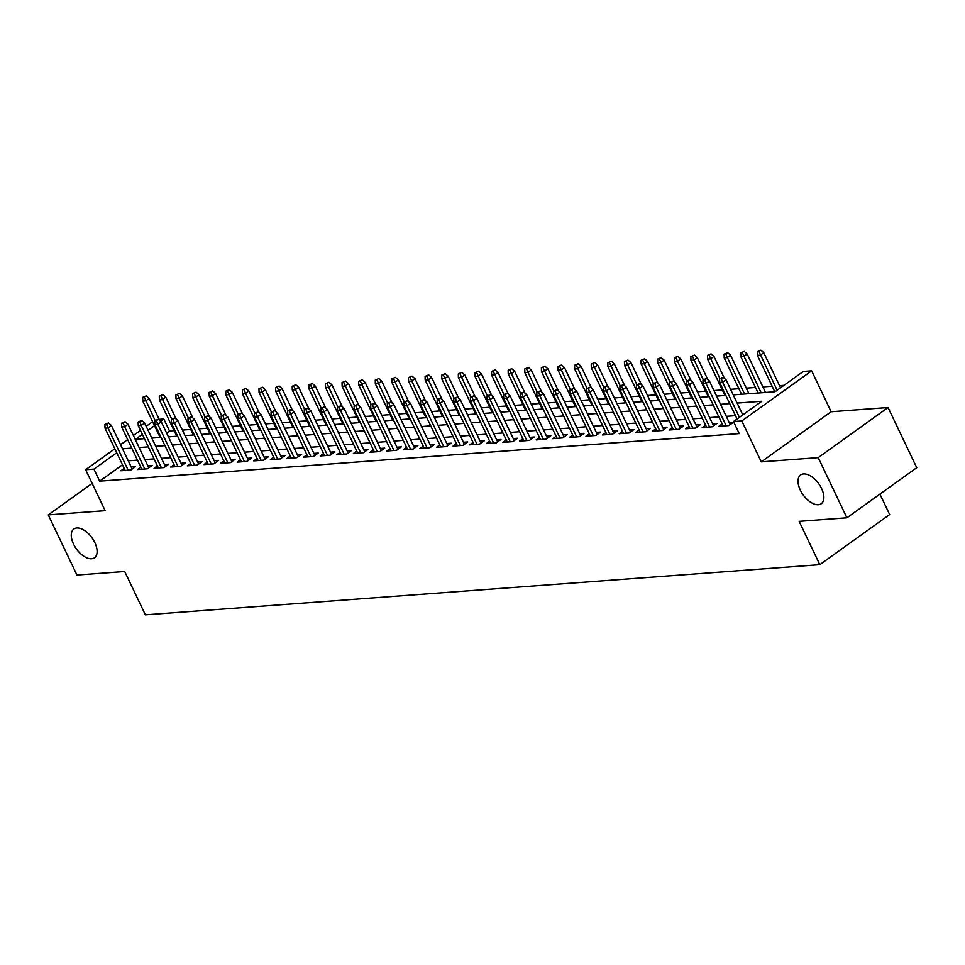 <?xml version="1.0" encoding="UTF-8"?>
<svg xmlns="http://www.w3.org/2000/svg" width="965" height="965" viewBox="0 0 965 965"><rect width="100%" height="100%" fill="white"/><g stroke="black" fill="none" stroke-linecap="round" stroke-linejoin="round"><path stroke-width="1.45" d="M800.323 490.111A17.696 9.59 54.3 0 1 800.636 474.949A17.696 9.59 54.3 0 1 821.577 488.531A17.696 9.59 54.3 0 1 821.263 503.694A17.696 9.59 54.3 0 1 800.323 490.111M73.557 544.151A17.696 9.59 54.3 0 1 73.883 528.989A17.696 9.59 54.3 0 1 94.823 542.571A17.696 9.59 54.3 0 1 94.51 557.734A17.696 9.59 54.3 0 1 73.557 544.151M733.219 394.878L775.016 391.766L803.338 371.453L811.649 370.837L741.783 420.957L733.484 421.572L761.807 401.247L737.139 403.093M831.154 411.753L761.301 461.861L818.199 457.639L846.896 517.795L916.75 467.687L888.053 407.519L831.154 411.753L811.649 370.837M879.911 494.116L889.658 514.55L819.804 564.67L145.365 614.814L124.702 571.497L76.947 575.044L48.25 514.888L105.149 510.654L85.632 469.738L114.847 448.785M159.141 419.353L163.797 419.003L160.624 421.271M174.098 430.704L169.526 431.041L163.797 419.003M783.966 385.349L779.515 385.686M772.121 386.229L762.905 386.917M755.511 387.472L746.295 388.159M738.9 388.702L730.565 389.329M722.29 389.944L713.955 390.56M705.668 391.175L697.345 391.79M689.058 392.405L680.735 393.032M672.448 393.648L664.125 394.263M655.838 394.878L647.515 395.505M639.228 396.12L630.905 396.736M622.618 397.351L614.295 397.966M606.008 398.581L597.673 399.208M589.398 399.824L581.063 400.439M572.776 401.054L564.453 401.681M556.166 402.296L547.843 402.912M539.556 403.527L531.232 404.142M522.946 404.757L514.622 405.384M506.336 406L498.012 406.615M489.725 407.23L481.39 407.857M473.115 408.472L464.78 409.088M456.505 409.703L448.17 410.318M439.883 410.933L431.56 411.56M423.273 412.176L414.95 412.791M406.663 413.406L398.34 414.033M390.053 414.648L381.73 415.264M373.443 415.879L365.12 416.494M356.833 417.109L348.498 417.736M340.223 418.352L331.888 418.967M323.613 419.582L315.278 420.209M306.991 420.824L298.668 421.44M290.381 422.055L282.057 422.67M273.771 423.285L265.447 423.912M257.16 424.528L248.837 425.143M240.55 425.758L232.227 426.373M223.94 427L215.605 427.616M207.33 428.231L198.995 428.846M190.708 429.461L182.385 430.088M818.199 457.639L888.053 407.519M92.145 483.393L48.25 514.888M722.206 423.912L718.853 426.313L728.828 425.577L733.545 422.188L729.202 422.513M705.596 425.143L702.243 427.555L712.206 426.807L716.935 423.418L712.592 423.744M688.986 426.385L685.633 428.786L695.596 428.05L700.325 424.66L695.97 424.986M672.376 427.616L669.022 430.016L678.986 429.28L683.715 425.891L679.36 426.216M655.766 428.846L652.412 431.258L662.376 430.511L667.092 427.133L662.75 427.447M639.156 430.088L635.802 432.489L645.766 431.753L650.482 428.364L646.14 428.689M622.534 431.319L619.192 433.731L629.156 432.983L633.872 429.594L629.53 429.92M605.923 432.561L602.57 434.962L612.546 434.226L617.262 430.836L612.92 431.162M589.313 433.792L585.96 436.192L595.936 435.456L600.652 432.067L596.31 432.392M572.703 435.022L569.35 437.435L579.314 436.687L584.042 433.309L579.7 433.623M556.093 436.264L552.74 438.665L562.704 437.929L567.432 434.54L563.077 434.865M539.483 437.495L536.13 439.907L546.094 439.159L550.822 435.77L546.467 436.096M522.873 438.737L519.52 441.138L529.483 440.402L534.2 437.012L529.857 437.338M506.263 439.968L502.91 442.368L512.873 441.632L517.59 438.243L513.247 438.568M489.641 441.198L486.3 443.611L496.263 442.863L500.98 439.485L496.637 439.799M473.031 442.44L469.678 444.841L479.653 444.105L484.37 440.716L480.027 441.041M456.421 443.671L453.068 446.083L463.043 445.335L467.76 441.946L463.417 442.272M439.811 444.913L436.457 447.314L446.421 446.566L451.15 443.188L446.807 443.514M423.201 446.144L419.847 448.544L429.811 447.808L434.54 444.419L430.185 444.744M406.591 447.374L403.237 449.786L413.201 449.039L417.917 445.661L413.575 445.975M389.981 448.616L386.627 451.017L396.591 450.281L401.307 446.892L396.965 447.217M373.371 449.847L370.017 452.259L379.981 451.511L384.697 448.122L380.355 448.448M356.748 451.089L353.407 453.49L363.371 452.742L368.087 449.364L363.745 449.69M340.138 452.32L336.785 454.72L346.761 453.984L351.477 450.595L347.135 450.92M323.528 453.55L320.175 455.963L330.151 455.215L334.867 451.837L330.525 452.151M306.918 454.792L303.565 457.193L313.529 456.457L318.257 453.068L313.915 453.393M290.308 456.023L286.955 458.435L296.918 457.687L301.647 454.298L297.292 454.624M273.698 457.265L270.345 459.666L280.308 458.918L285.025 455.54L280.682 455.866M257.088 458.496L253.735 460.896L263.698 460.16L268.415 456.771L264.072 457.096M240.478 459.726L237.125 462.139L247.088 461.391L251.805 458.013L247.462 458.327M223.856 460.968L220.515 463.369L230.478 462.633L235.195 459.244L230.852 459.569M207.246 462.199L203.892 464.611L213.868 463.863L218.585 460.474L214.242 460.8M190.636 463.441L187.282 465.842L197.258 465.094L201.975 461.716L197.632 462.042M174.026 464.672L170.672 467.072L180.636 466.336L185.364 462.947L181.01 463.272M157.416 465.902L154.062 468.315L164.026 467.567L168.754 464.189L164.4 464.503M140.806 467.144L137.452 469.545L147.416 468.809L152.132 465.419L147.79 465.745M169.526 431.041L166.631 433.116M122.483 464.792L99.672 481.161L739.226 433.599L733.484 421.572M735.475 415.674L726.259 416.349M718.865 416.904L709.649 417.592M702.255 418.135L693.039 418.822M685.645 419.377L676.429 420.065M669.034 420.607L659.819 421.295M652.424 421.85L643.209 422.525M635.814 423.08L626.599 423.768M619.192 424.31L609.976 424.998M602.582 425.553L593.366 426.241M585.972 426.783L576.756 427.471M569.362 428.026L560.146 428.701M552.752 429.256L543.536 429.944M536.142 430.487L526.926 431.174M519.532 431.729L510.316 432.417M502.922 432.959L493.706 433.647M486.3 434.202L477.084 434.877M469.69 435.432L460.474 436.12M453.08 436.663L443.864 437.35M436.469 437.905L427.254 438.593M419.859 439.135L410.644 439.823M403.249 440.378L394.034 441.053M386.639 441.608L377.424 442.296M370.029 442.839L360.801 443.526M353.407 444.081L344.191 444.769M336.797 445.311L327.581 445.999M320.187 446.554L310.971 447.229M303.577 447.784L294.361 448.472M286.967 449.015L277.751 449.702M270.357 450.257L261.141 450.945M253.747 451.487L244.531 452.175M237.137 452.73L227.909 453.405M220.515 453.96L211.299 454.648M203.904 455.191L194.689 455.878M187.294 456.433L178.079 457.12M170.684 457.663L161.469 458.351M154.074 458.906L144.859 459.581M137.464 460.136L128.249 460.824M124.195 468.375L120.842 470.775L130.806 470.039L135.522 466.65L131.18 466.976M761.301 461.861L741.783 420.957M99.672 481.161L93.931 469.123L85.632 469.738M846.896 517.795L799.141 521.353L819.804 564.67M142.374 434.371L135.474 439.328L144.424 438.665M151.819 438.11L161.034 437.422M168.429 436.88L177.644 436.192M185.039 435.637L194.255 434.95M201.649 434.407L210.865 433.719M218.259 433.164L227.475 432.489M234.869 431.934L244.085 431.246M251.479 430.704L260.695 430.016M268.089 429.461L277.317 428.774M284.711 428.231L293.927 427.543M301.321 426.988L310.537 426.313M317.931 425.758L327.147 425.07M334.541 424.528L343.757 423.84M351.151 423.285L360.367 422.598M367.762 422.055L376.977 421.367M384.372 420.812L393.587 420.137M400.994 419.582L410.209 418.894M417.604 418.352L426.82 417.664M434.214 417.109L443.43 416.422M450.824 415.879L460.04 415.191M467.434 414.636L476.65 413.961M484.044 413.406L493.26 412.718M500.654 412.176L509.87 411.488M517.264 410.933L526.48 410.246M533.886 409.703L543.102 409.015M550.496 408.46L559.712 407.785M567.106 407.23L576.322 406.542M583.716 406L592.932 405.312M600.327 404.757L609.542 404.07M616.937 403.527L626.152 402.839M633.547 402.284L642.762 401.609M650.157 401.054L659.372 400.366M666.779 399.824L675.995 399.136M683.389 398.581L692.605 397.894M699.999 397.351L709.215 396.663M716.609 396.108L725.825 395.433M154.509 425.674L148.079 430.281M120.553 444.684L127.657 439.594M133.363 435.492L140.48 430.39M146.185 426.301L152.603 421.693M116.741 452.766L93.931 469.123M729.745 403.635L720.517 404.323M713.123 404.878L703.907 405.553M696.513 406.108L687.297 406.796M679.903 407.339L670.687 408.026M663.293 408.581L654.077 409.269M646.683 409.811L637.467 410.499M630.073 411.042L620.857 411.729M613.463 412.284L604.247 412.972M596.853 413.515L587.625 414.202M580.23 414.757L571.015 415.445M563.62 415.987L554.405 416.675M547.01 417.218L537.794 417.905M530.4 418.46L521.184 419.148M513.79 419.691L504.574 420.378M497.18 420.933L487.964 421.608M480.57 422.163L471.354 422.851M463.948 423.394L454.732 424.081M447.338 424.636L438.122 425.324M430.728 425.867L421.512 426.554M414.118 427.109L404.902 427.784M397.508 428.339L388.292 429.027M380.898 429.57L371.682 430.257M364.288 430.812L355.072 431.5M347.677 432.043L338.462 432.73M331.055 433.285L321.84 433.961M314.445 434.515L305.23 435.203M297.835 435.746L288.619 436.433M281.225 436.988L272.009 437.676M264.615 438.219L255.399 438.906M248.005 439.461L238.789 440.137M231.395 440.691L222.179 441.379M214.785 441.922L205.569 442.609M198.163 443.164L188.947 443.852M181.553 444.395L172.337 445.082M164.943 445.637L155.727 446.312M148.333 446.867L139.117 447.555M131.722 448.098L122.507 448.785M132.169 469.062L111.409 425.517L108.008 427.953L128.176 470.232M106.608 424.335L108.49 422.972L104.944 424.455L106.608 424.335L108.008 427.953L105.016 428.171L125.185 470.462M111.409 425.517L108.49 422.972M104.944 424.455L105.016 428.171M146.246 395.891L142.699 397.363L146.246 395.891L149.165 398.424L145.763 400.861L142.772 401.078L160.142 437.495M144.364 397.242L155.136 420.499M149.165 398.424L159.659 420.438M142.772 401.078L142.699 397.363M148.791 467.82L128.019 424.274L124.618 426.711L144.786 469.002M123.218 423.092L125.1 421.741L121.554 423.213L123.218 423.092L124.618 426.711L121.626 426.94L141.795 469.219M128.019 424.274L125.1 421.741M121.554 423.213L121.626 426.94M165.401 466.59L144.629 423.044L141.228 425.481L161.396 467.76M139.829 421.862L141.71 420.511L138.164 421.982L139.829 421.862L141.228 425.481L138.236 425.698L158.405 467.989M144.629 423.044L141.71 420.511M138.164 421.982L138.236 425.698M182.011 465.359L161.239 421.802L157.838 424.25L178.006 466.529M156.439 420.619L158.332 419.268L154.774 420.752L156.439 420.619L157.838 424.25L154.846 424.467L175.015 466.758M161.239 421.802L158.332 419.268M154.774 420.752L154.846 424.467M198.621 464.117L177.85 420.571L174.448 423.008L194.616 465.299M173.049 419.389L174.942 418.038L171.384 419.51L173.049 419.389L174.448 423.008L171.456 423.237L191.625 465.516M177.85 420.571L174.942 418.038M171.384 419.51L171.456 423.237M162.868 394.649L159.309 396.132L162.868 394.649L165.775 397.182L162.373 399.631L159.382 399.848L176.752 436.252M160.974 396L171.746 419.256M165.775 397.182L176.269 419.196M159.382 399.848L159.309 396.132M179.478 393.418L175.919 394.89L179.478 393.418L182.385 395.952L178.983 398.388L176.004 398.617L193.362 435.022M177.584 394.769L188.356 418.026M182.385 395.952L192.879 417.966M176.004 398.617L175.919 394.89M196.088 392.176L192.542 393.66L196.088 392.176L198.995 394.721L195.606 397.158L192.614 397.375L209.972 433.78M194.194 393.539L204.966 416.796M198.995 394.721L209.502 416.723M192.614 397.375L192.542 393.66M212.698 390.946L209.152 392.417L212.698 390.946L215.605 393.479L212.216 395.915L209.224 396.145L226.582 432.549M210.804 392.297L221.576 415.553M215.605 393.479L226.112 415.493M209.224 396.145L209.152 392.417M215.231 462.886L194.46 419.341L191.058 421.777L211.226 464.056M189.659 418.159L191.553 416.796L188.006 418.279L189.659 418.159L191.058 421.777L188.078 421.994L208.247 464.286M194.46 419.341L191.553 416.796M188.006 418.279L188.078 421.994M229.308 389.715L225.762 391.187L229.308 389.715L232.227 392.248L228.826 394.685L225.834 394.902L243.204 431.319M227.426 391.066L238.186 414.323M232.227 392.248L242.722 414.262M225.834 394.902L225.762 391.187M231.841 461.644L211.07 418.098L207.68 420.535L227.849 462.826M206.269 416.916L208.163 415.565L204.616 417.037L206.269 416.916L207.68 420.535L204.689 420.764L224.857 463.043M211.07 418.098L208.163 415.565M204.616 417.037L204.689 420.764M248.451 460.414L227.68 416.868L224.29 419.305L244.459 461.584M222.891 415.686L224.773 414.335L221.226 415.806L222.891 415.686L224.29 419.305L221.299 419.522L241.467 461.813M227.68 416.868L224.773 414.335M221.226 415.806L221.299 419.522M265.061 459.183L244.302 415.626L240.9 418.074L261.069 460.353M239.501 414.443L241.383 413.092L237.836 414.576L239.501 414.443L240.9 418.074L237.909 418.291L258.077 460.582M244.302 415.626L241.383 413.092M237.836 414.576L237.909 418.291M281.684 457.941L260.912 414.395L257.51 416.832L277.679 459.123M256.111 413.213L257.993 411.862L254.446 413.334L256.111 413.213L257.51 416.832L254.519 417.061L274.687 459.34M260.912 414.395L257.993 411.862M254.446 413.334L254.519 417.061M298.294 456.71L277.522 413.165L274.12 415.601L294.289 457.88M272.721 411.983L274.603 410.62L271.056 412.103L272.721 411.983L274.12 415.601L271.129 415.819L291.297 458.11M277.522 413.165L274.603 410.62M271.056 412.103L271.129 415.819M245.918 388.473L242.372 389.957L245.918 388.473L248.837 391.006L245.436 393.455L242.444 393.672L259.814 430.076M244.036 389.824L254.796 413.08M248.837 391.006L259.332 413.02M242.444 393.672L242.372 389.957M262.528 387.242L258.982 388.714L262.528 387.242L265.447 389.776L262.046 392.212L259.054 392.441L276.424 428.846M260.647 388.593L271.406 411.85M265.447 389.776L275.942 411.79M259.054 392.441L258.982 388.714M279.138 386L275.592 387.484L279.138 386L282.057 388.545L278.656 390.982L275.664 391.199L293.034 427.616M277.257 387.363L288.028 410.62M282.057 388.545L292.552 410.547M275.664 391.199L275.592 387.484M295.76 384.77L292.202 386.241L295.76 384.77L298.668 387.303L295.266 389.739L292.274 389.969L309.644 426.373M293.867 386.121L304.638 409.377M298.668 387.303L309.162 409.317M292.274 389.969L292.202 386.241M312.37 383.539L308.824 385.011L312.37 383.539L315.278 386.072L311.876 388.509L308.897 388.726L326.254 425.143M310.477 384.89L321.248 408.147M315.278 386.072L325.772 408.086M308.897 388.726L308.824 385.011M314.904 455.468L294.132 411.922L290.73 414.359L310.899 456.65M289.331 410.74L291.225 409.389L287.666 410.861L289.331 410.74L290.73 414.359L287.739 414.588L307.907 456.867M294.132 411.922L291.225 409.389M287.666 410.861L287.739 414.588M328.981 382.297L325.434 383.781L328.981 382.297L331.888 384.83L328.498 387.279L325.507 387.496L342.865 423.9M327.087 383.648L337.859 406.904M331.888 384.83L342.394 406.844M325.507 387.496L325.434 383.781M331.514 454.238L310.742 410.692L307.34 413.129L327.509 455.42M305.941 409.51L307.835 408.159L304.277 409.63L305.941 409.51L307.34 413.129L304.349 413.346L324.517 455.637M310.742 410.692L307.835 408.159M304.277 409.63L304.349 413.346M345.591 381.066L342.044 382.538L345.591 381.066L348.498 383.6L345.108 386.036L342.117 386.265L359.475 422.67M343.697 382.417L354.469 405.674M348.498 383.6L359.004 405.614M342.117 386.265L342.044 382.538M348.124 453.007L327.352 409.462L323.951 411.898L344.119 454.177M322.551 408.267L324.445 406.916L320.899 408.4L322.551 408.267L323.951 411.898L320.971 412.115L341.14 454.406M327.352 409.462L324.445 406.916M320.899 408.4L320.971 412.115M362.201 379.824L358.654 381.308L362.201 379.824L365.12 382.369L361.718 384.806L358.727 385.023L376.097 421.44M360.319 381.187L371.079 404.444M365.12 382.369L375.614 404.371M358.727 385.023L358.654 381.308M364.734 451.765L343.962 408.219L340.573 410.656L360.741 452.947M339.161 407.037L341.055 405.686L337.509 407.158L339.161 407.037L340.573 410.656L337.581 410.885L357.75 453.164M343.962 408.219L341.055 405.686M337.509 407.158L337.581 410.885M378.811 378.594L375.264 380.065L378.811 378.594L381.73 381.127L378.328 383.563L375.337 383.793L392.707 420.197M376.929 379.945L387.689 403.201M381.73 381.127L392.224 403.141M375.337 383.793L375.264 380.065M381.344 450.534L360.572 406.989L357.183 409.425L377.351 451.704M355.783 405.807L357.665 404.444L354.119 405.927L355.783 405.807L357.183 409.425L354.191 409.643L374.36 451.934M360.572 406.989L357.665 404.444M354.119 405.927L354.191 409.643M395.421 377.363L391.874 378.835L395.421 377.363L398.34 379.896L394.938 382.333L391.947 382.55L409.317 418.967M393.539 378.714L404.299 401.971M398.34 379.896L408.834 401.91M391.947 382.55L391.874 378.835M397.954 449.292L377.194 405.746L373.793 408.183L393.961 450.474M372.394 404.564L374.275 403.213L370.729 404.685L372.394 404.564L373.793 408.183L370.801 408.412L390.97 450.691M377.194 405.746L374.275 403.213M370.729 404.685L370.801 408.412M412.043 376.121L408.485 377.605L412.043 376.121L414.95 378.666L411.548 381.103L408.557 381.32L425.927 417.724M410.149 377.472L420.921 400.728M414.95 378.666L425.444 400.668M408.557 381.32L408.485 377.605M414.576 448.062L393.804 404.516L390.403 406.953L410.571 449.244M389.004 403.334L390.885 401.983L387.339 403.454L389.004 403.334L390.403 406.953L387.411 407.17L407.58 449.461M393.804 404.516L390.885 401.983M387.339 403.454L387.411 407.17M431.186 446.831L410.415 403.286L407.013 405.722L427.181 448.001M405.614 402.091L407.495 400.74L403.949 402.224L405.614 402.091L407.013 405.722L404.021 405.939L424.19 448.23M410.415 403.286L407.495 400.74M403.949 402.224L404.021 405.939M447.796 445.589L427.025 402.043L423.623 404.48L443.791 446.771M422.224 400.861L424.118 399.51L420.559 400.982L422.224 400.861L423.623 404.48L420.631 404.709L440.8 446.988M427.025 402.043L424.118 399.51M420.559 400.982L420.631 404.709M464.406 444.358L443.635 400.813L440.233 403.249L460.401 445.528M438.834 399.631L440.728 398.268L437.169 399.751L438.834 399.631L440.233 403.249L437.242 403.467L457.422 445.758M443.635 400.813L440.728 398.268M437.169 399.751L437.242 403.467M481.016 443.116L460.245 399.57L456.843 402.007L477.024 444.298M455.444 398.388L457.338 397.037L453.791 398.521L455.444 398.388L456.843 402.007L453.864 402.236L474.032 444.515M460.245 399.57L457.338 397.037M453.791 398.521L453.864 402.236M497.626 441.886L476.855 398.34L473.465 400.777L493.634 443.068M472.054 397.158L473.948 395.807L470.401 397.278L472.054 397.158L473.465 400.777L470.474 400.994L490.642 443.285M476.855 398.34L473.948 395.807M470.401 397.278L470.474 400.994M514.236 440.655L493.465 397.11L490.075 399.546L510.244 441.825M488.676 395.915L490.558 394.564L487.011 396.048L488.676 395.915L490.075 399.546L487.084 399.763L507.252 442.054M493.465 397.11L490.558 394.564M487.011 396.048L487.084 399.763M530.846 439.413L510.087 395.867L506.685 398.304L526.854 440.595M505.286 394.685L507.168 393.334L503.621 394.806L505.286 394.685L506.685 398.304L503.694 398.533L523.862 440.812M510.087 395.867L507.168 393.334M503.621 394.806L503.694 398.533M547.469 438.182L526.697 394.637L523.295 397.073L543.464 439.352M521.896 393.455L523.778 392.092L520.231 393.575L521.896 393.455L523.295 397.073L520.304 397.291L540.472 439.582M526.697 394.637L523.778 392.092M520.231 393.575L520.304 397.291M564.079 436.94L543.307 393.394L539.905 395.831L560.074 438.122M538.506 392.212L540.388 390.861L536.842 392.345L538.506 392.212L539.905 395.831L536.914 396.06L557.082 438.339M543.307 393.394L540.388 390.861M536.842 392.345L536.914 396.06M580.689 435.71L559.917 392.164L556.516 394.601L576.684 436.892M555.116 390.982L557.01 389.631L553.452 391.102L555.116 390.982L556.516 394.601L553.524 394.818L573.692 437.109M559.917 392.164L557.01 389.631M553.452 391.102L553.524 394.818M597.299 434.479L576.527 390.934L573.126 393.37L593.294 435.649M571.726 389.739L573.62 388.388L570.062 389.872L571.726 389.739L573.126 393.37L570.134 393.587L590.315 435.878M576.527 390.934L573.62 388.388M570.062 389.872L570.134 393.587M613.909 433.237L593.137 389.691L589.748 392.128L609.916 434.419M588.336 388.509L590.23 387.158L586.684 388.63L588.336 388.509L589.748 392.128L586.756 392.357L606.925 434.636M593.137 389.691L590.23 387.158M586.684 388.63L586.756 392.357M630.519 432.006L609.747 388.461L606.358 390.897L626.526 433.176M604.946 387.279L606.84 385.916L603.294 387.399L604.946 387.279L606.358 390.897L603.366 391.115L623.535 433.406M609.747 388.461L606.84 385.916M603.294 387.399L603.366 391.115M647.129 430.764L626.357 387.218L622.968 389.655L643.136 431.946M621.569 386.036L623.45 384.685L619.904 386.169L621.569 386.036L622.968 389.655L619.976 389.884L640.145 432.163M626.357 387.218L623.45 384.685M619.904 386.169L619.976 389.884M663.751 429.534L642.98 385.988L639.578 388.425L659.746 430.716M638.179 384.806L640.06 383.455L636.514 384.926L638.179 384.806L639.578 388.425L636.586 388.654L656.755 430.933M642.98 385.988L640.06 383.455M636.514 384.926L636.586 388.654M680.361 428.303L659.59 384.758L656.188 387.194L676.356 429.473M654.789 383.563L656.67 382.212L653.124 383.696L654.789 383.563L656.188 387.194L653.196 387.411L673.365 429.702M659.59 384.758L656.67 382.212M653.124 383.696L653.196 387.411M696.971 427.061L676.2 383.515L672.798 385.952L692.966 428.243M671.399 382.333L673.28 380.982L669.734 382.454L671.399 382.333L672.798 385.952L669.807 386.181L689.975 428.46M676.2 383.515L673.28 380.982M669.734 382.454L669.807 386.181M428.653 374.89L425.095 376.362L428.653 374.89L431.56 377.424L428.158 379.86L425.167 380.089L442.537 416.494M426.759 376.241L437.531 399.498M431.56 377.424L442.054 399.438M425.167 380.089L425.095 376.362M445.263 373.648L441.717 375.132L445.263 373.648L448.17 376.193L444.769 378.63L441.789 378.847L459.147 415.264M443.369 375.011L454.141 398.268M448.17 376.193L458.677 398.195M441.789 378.847L441.717 375.132M461.873 372.418L458.327 373.889L461.873 372.418L464.78 374.951L461.391 377.387L458.399 377.617L475.757 414.021M459.979 373.769L470.751 397.025M464.78 374.951L475.287 396.965M458.399 377.617L458.327 373.889M478.483 371.187L474.937 372.659L478.483 371.187L481.39 373.72L478.001 376.157L475.009 376.374L492.367 412.791M476.601 372.538L487.361 395.795M481.39 373.72L491.897 395.734M475.009 376.374L474.937 372.659M495.093 369.945L491.547 371.429L495.093 369.945L498.012 372.49L494.611 374.927L491.619 375.144L508.989 411.548M493.212 371.296L503.971 394.552M498.012 372.49L508.507 394.492M491.619 375.144L491.547 371.429M511.703 368.714L508.157 370.186L511.703 368.714L514.622 371.248L511.221 373.684L508.229 373.913L525.599 410.318M509.822 370.065L520.581 393.322M514.622 371.248L525.117 393.262M508.229 373.913L508.157 370.186M528.313 367.472L524.767 368.956L528.313 367.472L531.232 370.017L527.831 372.454L524.839 372.671L542.209 409.088M526.432 368.835L537.191 392.092M531.232 370.017L541.727 392.019M524.839 372.671L524.767 368.956M544.936 366.242L541.377 367.725L544.936 366.242L547.843 368.775L544.441 371.211L541.449 371.441L558.819 407.845M543.042 367.593L553.813 390.849M547.843 368.775L558.337 390.789M541.449 371.441L541.377 367.725M561.546 365.011L557.987 366.483L561.546 365.011L564.453 367.544L561.051 369.981L558.059 370.198L575.43 406.615M559.652 366.362L570.424 389.619M564.453 367.544L574.947 389.558M558.059 370.198L557.987 366.483M578.156 363.769L574.609 365.253L578.156 363.769L581.063 366.314L577.661 368.751L574.682 368.968L592.04 405.372M576.262 365.12L587.034 388.376M581.063 366.314L591.569 388.316M574.682 368.968L574.609 365.253M594.766 362.538L591.219 364.01L594.766 362.538L597.673 365.072L594.283 367.508L591.292 367.737L608.65 404.142M592.872 363.889L603.644 387.146M597.673 365.072L608.179 387.086M591.292 367.737L591.219 364.01M611.376 361.296L607.829 362.78L611.376 361.296L614.283 363.841L610.893 366.278L607.902 366.495L625.26 402.912M609.494 362.659L620.254 385.916M614.283 363.841L624.789 385.843M607.902 366.495L607.829 362.78M627.986 360.066L624.439 361.549L627.986 360.066L630.905 362.599L627.503 365.035L624.512 365.265L641.882 401.669M626.104 361.417L636.864 384.673M630.905 362.599L641.399 384.613M624.512 365.265L624.439 361.549M644.596 358.835L641.05 360.307L644.596 358.835L647.515 361.368L644.113 363.805L641.122 364.022L658.492 400.439M642.714 360.186L653.474 383.443M647.515 361.368L658.009 383.382M641.122 364.022L641.05 360.307M661.206 357.593L657.66 359.077L661.206 357.593L664.125 360.138L660.723 362.575L657.732 362.792L675.102 399.196M659.324 358.944L670.084 382.2M664.125 360.138L674.619 382.14M657.732 362.792L657.66 359.077M677.828 356.362L674.27 357.834L677.828 356.362L680.735 358.896L677.333 361.332L674.342 361.561L691.712 397.966M675.934 357.713L686.706 380.97M680.735 358.896L691.23 380.91M674.342 361.561L674.27 357.834M694.438 355.12L690.88 356.604L694.438 355.12L697.345 357.665L693.944 360.102L690.952 360.319L708.322 396.736M692.544 356.483L703.316 379.74M697.345 357.665L707.84 379.667M690.952 360.319L690.88 356.604M711.048 353.89L707.502 355.373L711.048 353.89L713.955 356.423L710.554 358.859L707.574 359.089L724.932 395.493M709.154 355.241L719.926 378.497M713.955 356.423L724.462 378.437M707.574 359.089L707.502 355.373M713.581 425.83L692.81 382.285L689.408 384.721L709.577 427M688.009 381.103L689.903 379.74L686.344 381.223L688.009 381.103L689.408 384.721L686.417 384.939L706.585 427.23M692.81 382.285L689.903 379.74M686.344 381.223L686.417 384.939M730.191 424.588L709.42 381.042L706.018 383.479L726.187 425.77M704.619 379.86L706.513 378.509L702.954 379.993L704.619 379.86L706.018 383.479L703.039 383.708L723.207 425.987M709.42 381.042L706.513 378.509M702.954 379.993L703.039 383.708M742.773 414.902L726.03 379.812L722.64 382.249L739.371 417.338M721.229 378.63L723.123 377.279L719.576 378.75L721.229 378.63L722.64 382.249L719.649 382.478L737.067 419.003M726.03 379.812L723.123 377.279M719.576 378.75L719.649 382.478M727.658 352.659L724.112 354.131L727.658 352.659L730.565 355.192L727.176 357.629L724.184 357.846L741.542 394.263M725.764 354.01L744.534 394.034M730.565 355.192L748.937 393.708M724.184 357.846L724.112 354.131M744.268 351.417L740.722 352.901L744.268 351.417L747.175 353.962L743.786 356.399L740.794 356.616L758.152 393.02M742.387 352.768L761.144 392.803M747.175 353.962L765.559 392.478M740.794 356.616L740.722 352.901M760.878 350.186L757.332 351.658L760.878 350.186L763.798 352.72L760.396 355.156L757.404 355.385L774.774 391.79M758.997 351.537L777.139 390.258M763.798 352.72L780.528 387.821M757.404 355.385L757.332 351.658"/></g></svg>
